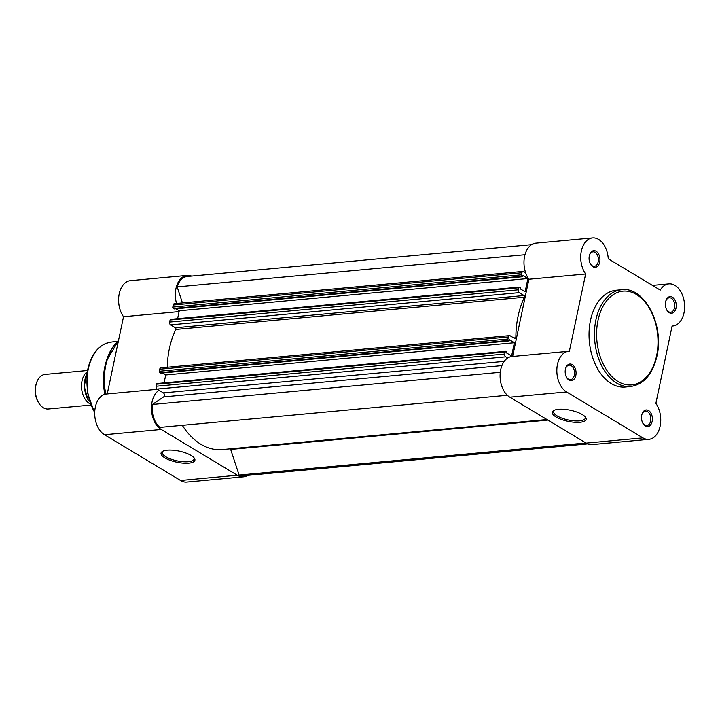 <?xml version="1.0" encoding="UTF-8"?>
<svg xmlns="http://www.w3.org/2000/svg" width="720" height="720" viewBox="0 0 720 720"><rect width="100%" height="100%" fill="white"/><g stroke="black" fill="none" stroke-linecap="round" stroke-linejoin="round"><path stroke-width="1.08" d="M652.149 421.398A8.352 5.418 -95.3 0 1 648 426.555A8.352 5.418 -95.3 0 1 642.753 423.054A8.352 5.418 -95.3 0 1 641.745 415.143A8.352 5.418 -95.3 0 1 641.943 414.342A8.352 5.418 -95.3 0 1 648.846 410.724A8.352 5.418 -95.3 0 1 652.149 421.398M642.609 422.766A7.272 4.716 84.7 0 0 646.794 425.583A7.272 4.716 84.7 0 0 650.646 421.074A7.272 4.716 84.7 0 0 645.453 411.111A7.272 4.716 84.7 0 0 641.862 414.648M676.035 308.061A8.352 5.418 -95.3 0 1 671.886 313.209A8.352 5.418 -95.3 0 1 666.639 309.717A8.352 5.418 -95.3 0 1 665.631 301.806A8.352 5.418 -95.3 0 1 665.829 301.005A8.352 5.418 -95.3 0 1 672.732 297.387A8.352 5.418 -95.3 0 1 676.035 308.061M666.495 309.429A7.272 4.716 84.7 0 0 670.68 312.246A7.272 4.716 84.7 0 0 674.532 307.728A7.272 4.716 84.7 0 0 669.339 297.774A7.272 4.716 84.7 0 0 665.748 301.311M599.715 262.134A8.352 5.418 -95.3 0 1 595.566 267.282A8.352 5.418 -95.3 0 1 590.319 263.781A8.352 5.418 -95.3 0 1 589.311 255.87A8.352 5.418 -95.3 0 1 589.518 255.069A8.352 5.418 -95.3 0 1 596.412 251.46A8.352 5.418 -95.3 0 1 599.715 262.134M590.175 263.493A7.272 4.716 84.7 0 0 594.36 266.319A7.272 4.716 84.7 0 0 598.212 261.801A7.272 4.716 84.7 0 0 593.019 251.838A7.272 4.716 84.7 0 0 589.428 255.384M575.829 375.471A8.352 5.418 -95.3 0 1 571.68 380.619A8.352 5.418 -95.3 0 1 566.433 377.118A8.352 5.418 -95.3 0 1 565.425 369.207A8.352 5.418 -95.3 0 1 565.632 368.415A8.352 5.418 -95.3 0 1 572.526 364.797A8.352 5.418 -95.3 0 1 575.829 375.471M566.298 376.839A7.272 4.716 84.7 0 0 570.474 379.656A7.272 4.716 84.7 0 0 574.335 375.138A7.272 4.716 84.7 0 0 569.133 365.175A7.272 4.716 84.7 0 0 565.542 368.721M558.45 409.311A17.307 5.67 11.9 0 1 585.504 417.222A17.307 5.67 11.9 0 1 579.996 422.28A17.307 5.67 11.9 0 1 558.909 418.455A17.307 5.67 11.9 0 1 553.743 410.526A17.307 5.67 11.9 0 1 558.45 409.311M554.4 410.202A16.218 5.31 -168.1 0 0 553.563 411.453A16.218 5.31 -168.1 0 0 562.14 418.239A16.218 5.31 -168.1 0 0 579.528 420.867A16.218 5.31 -168.1 0 0 585.297 418.14A16.218 5.31 -168.1 0 0 585.036 416.664M568.683 351.279L511.947 356.517A21.159 13.716 84.7 0 0 500.13 374.229A21.159 13.716 84.7 0 0 509.841 397.188L586.161 443.115A21.159 13.716 84.7 0 0 592.155 444.582L648.891 439.335A21.159 13.716 84.7 0 0 660.114 426.195A21.159 13.716 84.7 0 0 655.884 403.353L672.093 326.034A21.159 13.716 84.7 0 0 672.777 325.998A21.159 13.716 84.7 0 0 684 312.858A21.159 13.716 84.7 0 0 668.88 283.869A21.159 13.716 84.7 0 0 660.258 290.097L608.256 258.795A21.159 13.716 84.7 0 0 592.569 237.942A21.159 13.716 84.7 0 0 581.247 251.568A21.159 13.716 84.7 0 0 585.639 274.005L569.367 351.243A21.159 13.716 84.7 0 0 568.683 351.279A21.159 13.716 84.7 0 0 556.875 368.982A21.159 13.716 84.7 0 0 566.586 391.941L642.897 437.877A21.159 13.716 84.7 0 0 648.891 439.335M621.684 289.737L616.257 290.241A48.6 31.518 84.7 0 0 590.472 320.427A48.6 31.518 84.7 0 0 625.203 387.036L630.63 386.532A48.6 31.518 -95.3 0 1 595.899 319.923A48.6 31.518 -95.3 0 1 621.684 289.737C644.526 286.371 664.452 325.116 656.955 356.085C652.644 374.238 643.869 384.381 630.63 386.532M592.569 237.942L535.824 243.18A21.159 13.716 84.7 0 0 524.502 256.815A21.159 13.716 84.7 0 0 528.903 279.252L512.631 356.454M528.903 279.252L585.639 274.005M90.297 403.956A17.361 11.259 -95.3 0 1 89.433 403.497A17.361 11.259 -95.3 0 1 81.549 387.792A17.361 11.259 -95.3 0 1 87.318 371.673M87.525 370.503L45.126 374.418A17.361 11.259 84.7 0 0 36.333 383.544A17.361 11.259 84.7 0 0 38.007 401.643A17.361 11.259 84.7 0 0 43.344 407.754A17.361 11.259 84.7 0 0 48.321 408.987L90.72 405.072M38.007 401.643L37.467 400.581A15.246 9.891 -95.3 0 1 36 384.687L36.333 383.544M89.352 401.148L88.578 400.68M89.019 400.032L88.2 400.113A21.159 13.716 84.7 0 1 87.084 373.176M182.304 425.322A73.773 47.844 84.7 0 0 200.961 444.321A73.773 47.844 84.7 0 0 222.129 449.577L546.984 419.544M523.053 271.431A2.169 1.404 84.7 0 0 521.901 272.781L173.241 305.01A2.169 1.404 -95.3 0 1 174.393 303.66L523.053 271.431A2.169 1.404 84.7 0 1 523.674 271.584L525.645 272.772M521.901 272.781L521.469 274.833A1.089 0.702 84.7 0 0 521.928 276.246L173.277 308.475A1.089 0.702 -95.3 0 1 172.809 307.071L521.469 274.833M175.383 327.771L524.043 295.542A1.089 0.702 -95.3 0 1 524.412 297.225L175.752 329.463A1.089 0.702 84.7 0 0 175.383 327.771L170.577 324.882A2.169 1.404 -95.3 0 1 169.65 322.065L518.301 289.827L518.742 287.775A1.089 0.702 84.7 0 1 519.624 287.172L520.434 287.667L520.191 288.819L525.123 291.78L527.913 278.541L522.981 275.58L522.738 276.732L521.928 276.246M518.301 289.827A2.169 1.404 84.7 0 0 519.237 292.644L170.577 324.882M524.043 295.542L519.237 292.644M524.412 297.225A73.773 47.844 84.7 0 0 515.871 337.752A1.089 0.702 -95.3 0 1 514.953 338.67L510.147 335.772A2.169 1.404 84.7 0 0 509.526 335.619A2.169 1.404 84.7 0 0 508.374 336.969L507.942 339.021A1.089 0.702 84.7 0 0 508.401 340.434L159.75 372.672A1.089 0.702 -95.3 0 1 159.282 371.259L507.942 339.021M504.774 354.024A2.169 1.404 84.7 0 0 505.71 356.841L157.05 389.07A2.169 1.404 -95.3 0 1 156.123 386.253L504.774 354.024L505.215 351.963A1.089 0.702 84.7 0 1 506.097 351.369L506.907 351.855L506.664 353.007L511.596 355.977L514.386 342.738L509.454 339.768L509.211 340.92L508.401 340.434M505.71 356.841L507.681 358.029M587.736 443.898L243.405 475.74A20.07 13.014 -95.3 0 1 239.094 475.047L230.661 449.424A2.169 1.404 84.7 0 0 230.373 448.812M507.33 395.28L159.921 427.392A20.07 13.014 -95.3 0 1 152.379 404.469L163.638 396.9A2.169 1.404 -95.3 0 0 164.394 394.884A2.169 1.404 -95.3 0 0 163.404 392.895L157.05 389.07M505.215 351.963L156.555 384.201L156.123 386.253M156.555 384.201A1.089 0.702 -95.3 0 1 157.131 383.526L505.791 351.288M514.386 342.738L165.735 374.967L164.061 382.887M165.735 374.967L162.432 372.987M509.211 340.92L160.56 373.158L159.75 372.672M508.374 336.969L159.714 369.207L159.282 371.259M159.714 369.207A2.169 1.404 -95.3 0 1 160.866 367.857L509.526 335.619M175.752 329.463A73.773 47.844 84.7 0 0 167.256 367.263M518.742 287.775L170.082 320.004L169.65 322.065M170.082 320.004A1.089 0.702 -95.3 0 1 170.658 319.329L519.318 287.1M177.588 318.69L179.262 310.779L175.959 308.79M522.738 276.732L174.087 308.961L173.277 308.475M173.241 305.01L172.809 307.071M524.988 254.736L177.156 286.893L182.43 302.922M177.156 286.893A20.07 13.014 -95.3 0 1 187.272 276.498L531.612 244.665M527.913 278.541L179.262 310.779M500.292 372.303L152.379 404.469M585.927 442.98L239.094 475.047M188.757 463.14A17.307 5.67 11.9 0 1 167.67 459.315A17.307 5.67 11.9 0 1 162.504 451.386A17.307 5.67 11.9 0 1 167.211 450.171A17.307 5.67 11.9 0 1 194.265 458.082A17.307 5.67 11.9 0 1 188.757 463.14M163.161 451.062A16.218 5.31 -168.1 0 0 162.324 452.313A16.218 5.31 -168.1 0 0 170.901 459.099A16.218 5.31 -168.1 0 0 188.289 461.727A16.218 5.31 -168.1 0 0 194.067 459A16.218 5.31 -168.1 0 0 193.797 457.524M159.03 390.258A21.159 13.716 84.7 0 0 152.064 401.895A21.159 13.716 84.7 0 0 161.262 429.471L104.526 434.718A21.159 13.716 -95.3 0 1 95.328 407.142A21.159 13.716 -95.3 0 1 106.551 394.002L157.428 389.295M191.592 276.102A21.159 13.716 84.7 0 0 187.173 275.418A21.159 13.716 84.7 0 0 175.95 288.558A21.159 13.716 84.7 0 0 176.517 303.471M179.091 311.598L123.516 316.737A21.159 13.716 -95.3 0 1 119.214 293.805A21.159 13.716 -95.3 0 1 130.437 280.665L187.173 275.418M104.895 394.317A44.262 28.71 -95.3 0 1 104.733 367.209A44.262 28.71 -95.3 0 1 105.795 362.97L106.416 360.864A48.159 31.23 -95.3 0 1 118.395 341.001M161.262 429.471L237.285 475.218A21.159 13.716 84.7 0 0 243.504 476.82A21.159 13.716 84.7 0 0 247.725 475.335M107.244 393.939L123.516 316.737M243.504 476.82L186.768 482.058A21.159 13.716 -95.3 0 1 180.549 480.465L104.526 434.718M237.285 475.218L180.549 480.465M656.622 355.671A47.088 30.537 84.7 0 0 636.48 294.498A47.088 30.537 84.7 0 0 597.996 320.391A47.088 30.537 84.7 0 0 618.138 381.555A47.088 30.537 84.7 0 0 656.622 355.671M586.161 443.115L642.897 437.877M509.841 397.188L566.586 391.941M504.207 361.386L163.404 392.895M501.921 365.616L163.638 396.9M547.902 420.093L230.661 449.424M513.756 337.95L515.871 337.752M94.698 413.199L87.282 392.238L87.759 369.342C91.449 353.61 99.009 344.565 110.439 342.207A43.452 28.179 84.7 0 0 88.254 369.09A43.452 28.179 84.7 0 0 94.707 412.47M105.282 394.209A48.159 31.23 -95.3 0 1 105.255 365.481A48.159 31.23 -95.3 0 1 106.416 360.864L118.431 340.866M118.368 341.127A48.6 31.518 84.7 0 0 105.795 365.238A48.6 31.518 84.7 0 0 105.795 394.101M672.084 326.061L672.777 325.998M652.437 285.39L668.88 283.869M88.083 400.266L84.231 386.361L87.147 372.735M110.439 342.207L118.143 341.118"/></g></svg>
